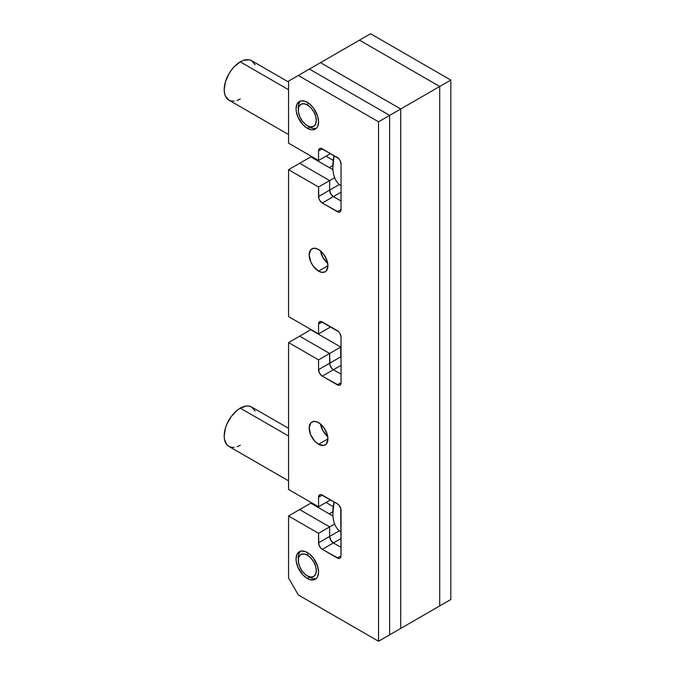 <?xml version="1.0" encoding="UTF-8"?>
<svg xmlns="http://www.w3.org/2000/svg" width="675" height="675" viewBox="0 0 675 675"><rect width="100%" height="100%" fill="white"/><g stroke="black" fill="none" stroke-linecap="round" stroke-linejoin="round"><path stroke-width="1.01" d="M310.753 329.754L340.74 347.068L329.645 353.472L329.645 363.26L340.74 356.847A5.299 3.063 -120 0 0 341.044 358.72L340.74 347.068L329.645 353.472L299.658 336.158L310.753 329.754A5.299 3.063 60 0 0 312.221 330.252L310.753 329.754L299.658 336.158L329.645 353.472L299.658 336.158L288.562 342.562L299.658 336.158L329.645 353.472L318.549 359.876L318.549 369.664L340.74 356.847L340.74 347.068L310.753 329.754M332.868 511.777L329.257 513.861L332.868 511.777A38.703 22.343 120 0 1 334.058 501.888L332.868 513.506A40.821 23.566 -60 0 1 334.361 502.065A40.821 23.566 120 0 0 341.044 532.027A40.821 23.566 -60 0 1 332.868 513.506M439.712 605.931L400.722 628.433L400.722 108.987L439.712 86.476L439.712 605.931L400.722 628.433L400.722 108.987L320.498 62.665L359.488 40.154L439.712 86.476L400.722 108.987L320.498 62.665L400.722 108.987L400.722 628.433L389.627 634.846L389.627 115.391L400.722 108.987L389.627 115.391L309.403 69.069L320.498 62.665L309.403 69.069L389.627 115.391L309.403 69.069L298.308 75.482L309.403 69.069L389.627 115.391L389.627 634.846L389.627 115.391L378.532 121.795L389.627 115.391L389.627 634.846L378.532 641.25L298.308 594.937L288.562 578.053L288.562 515.987L310.753 503.179L332.952 515.995L310.753 503.179L299.658 509.583L329.645 526.897L334.648 524.011L329.645 526.897L299.658 509.583L329.645 526.897L329.645 536.423L339.356 530.82L329.645 536.423L329.645 526.897L318.549 533.309L329.645 526.897L299.658 509.583L288.562 515.987L288.562 578.053L298.308 594.937L378.532 641.25L378.532 121.795L298.308 75.482L288.562 81.11L288.562 143.168L318.549 160.481L288.562 143.168L288.562 81.11L298.308 75.482L378.532 121.795L378.532 641.25L400.722 628.433L400.722 108.987L320.498 62.665L370.583 33.75L450.807 80.063L450.807 599.518L439.712 605.931L439.712 86.476L359.488 40.154L439.712 86.476L450.807 80.063L439.712 86.476L359.488 40.154L370.583 33.75L450.807 80.063L450.807 599.518L439.712 605.931L439.712 86.476L439.712 605.931M332.868 165.476L329.257 167.56L332.868 165.476A38.703 22.343 120 0 1 334.058 155.579L332.868 167.206A40.821 23.566 -60 0 1 334.361 155.756A40.821 23.566 120 0 0 341.044 185.726A40.821 23.566 -60 0 1 332.868 167.206M327.721 436.539A13.255 7.653 60 0 1 320.473 423.984A13.255 7.653 -120 0 0 327.721 436.539M327.721 263.393A13.255 7.653 60 0 1 320.473 250.838A13.255 7.653 -120 0 0 327.721 263.393M330.767 326.852L329.645 327.502L329.645 326.202L329.645 327.502L329.645 326.202L329.645 327.502L318.549 333.906L318.549 324.127L322.296 321.958L318.549 324.127A5.299 3.063 60 0 1 319.646 321.697A5.299 3.063 60 0 1 322.296 321.958L337.298 330.615A5.299 3.063 60 0 1 341.044 337.112L341.044 382.649L341.044 337.112L339.947 333.416L338.732 331.771L320.861 321.46L319.646 321.697L318.549 324.127L318.549 333.906L288.562 316.592L318.549 333.906L330.767 326.852M341.044 365.335L333.391 369.748L341.044 374.161L333.391 369.748A5.299 3.063 60 0 1 329.645 363.26L329.645 353.472L318.549 359.876L288.562 342.562L288.562 489.468L288.562 342.562L318.549 359.876L318.549 369.664L329.645 363.26A5.299 3.063 -120 0 0 333.391 369.748L331.957 368.592L329.932 365.074L329.645 353.472L329.932 365.074L331.957 368.592L333.391 369.748L322.296 376.152L337.298 384.817L341.044 382.649A5.299 3.063 60 0 1 339.947 385.079A5.299 3.063 60 0 1 337.298 384.817L341.044 382.649L339.947 385.079L338.732 385.315L322.296 376.152A5.299 3.063 60 0 1 318.549 369.664L319.646 373.359L322.296 376.152L341.044 365.335M330.548 499.854L329.645 500.377L330.548 499.854M329.645 499.34L329.645 500.377L329.645 499.34L329.645 500.377L318.549 506.782L288.562 489.468L318.549 506.782L329.645 500.377L329.645 499.34M341.044 538.498L333.391 542.919L341.044 547.332L333.391 542.919A5.299 3.063 60 0 1 329.645 536.423L329.645 526.897L329.645 536.423A5.299 3.063 -120 0 0 333.391 542.919L330.742 540.118L329.645 536.423L318.549 542.827L329.645 536.423L330.742 540.118L333.391 542.919L322.296 549.323L337.298 557.98L341.044 555.812A5.299 3.063 60 0 1 339.947 558.242A5.299 3.063 60 0 1 337.298 557.98L341.044 555.812L339.947 558.242L338.732 558.478L322.296 549.323A5.299 3.063 60 0 1 318.549 542.827L318.549 533.309L288.562 515.987L318.549 533.309L318.836 544.649L320.861 548.167L322.296 549.323L341.044 538.498M330.548 153.554L329.645 154.077L330.548 153.554M329.645 153.039L329.645 154.077L329.645 153.039L329.645 154.077L318.549 160.481L329.645 154.077L329.645 153.039M341.044 192.198L333.391 196.611L341.044 201.032L333.391 196.611A5.299 3.063 60 0 1 329.645 190.122L339.356 184.511L329.645 190.122L329.645 180.596L334.648 177.702L329.645 180.596L299.658 163.282L310.753 156.878L332.952 169.695L310.753 156.878L299.658 163.282L329.645 180.596L299.658 163.282L288.562 169.687L299.658 163.282L329.645 180.596L329.645 190.122L329.645 180.596L318.549 187L329.645 180.596L329.645 190.122A5.299 3.063 -120 0 0 333.391 196.611L330.742 193.818L329.645 190.122L318.549 196.526L329.645 190.122L330.742 193.818L333.391 196.611L322.296 203.023L337.298 211.68L341.044 209.512L341.044 163.941L341.044 209.512A5.299 3.063 60 0 1 339.947 211.942A5.299 3.063 60 0 1 337.298 211.68L341.044 209.512L339.947 211.942L338.732 212.178L322.296 203.023A5.299 3.063 60 0 1 318.549 196.526L318.549 187L288.562 169.687L288.562 316.592L288.562 169.687L318.549 187L318.836 198.349L319.646 200.222L322.296 203.023L341.044 192.198M327.814 436.624L323.021 430.886L320.456 423.866L323.021 430.886L327.814 436.624M327.814 263.469L323.021 257.74L320.456 250.712L323.021 257.74L327.814 263.469M307.302 128.292A15.905 9.18 60 0 1 296.916 114.278A15.905 9.18 60 0 1 299.354 101.528A15.905 9.18 60 0 1 307.302 102.313A15.905 9.18 60 0 1 317.697 116.336A15.905 9.18 60 0 1 315.259 129.077A15.905 9.18 60 0 1 307.302 128.292L309.555 126.993L307.302 128.292L302.999 124.816L297.953 117.121L296.274 111.468L296.055 108.81L296.916 104.338L299.354 101.528L301.058 100.896L305.108 101.301L309.496 103.832L313.554 108.11L317.697 116.336L318.549 121.795L317.697 126.276L316.651 127.921L313.554 129.71L311.605 129.786L307.302 128.292M307.302 578.483A15.905 9.18 60 0 1 296.916 564.469A15.905 9.18 60 0 1 299.354 551.72A15.905 9.18 60 0 1 307.302 552.513A15.905 9.18 60 0 1 317.697 566.528A15.905 9.18 60 0 1 315.259 579.268A15.905 9.18 60 0 1 307.302 578.483L309.555 577.184L307.302 578.483L302.999 575.007L297.953 567.312L296.274 561.659L296.055 559.001L296.916 554.529L299.354 551.72L301.058 551.095L305.108 551.492L309.496 554.023L313.554 558.309L317.697 566.528L318.549 571.987L317.697 576.467L316.651 578.112L313.554 579.901L309.496 579.504L307.302 578.483M318.549 444.293A13.255 7.653 60 0 1 309.892 432.608A13.255 7.653 60 0 1 311.926 421.993A13.255 7.653 60 0 1 318.549 422.643A13.255 7.653 60 0 1 327.206 434.329A13.255 7.653 60 0 1 325.173 444.952A13.255 7.653 60 0 1 318.549 444.293L327.923 438.877L318.549 444.293L314.963 441.399L310.753 434.978L309.175 428.06L310.753 422.955L313.343 421.462L316.718 421.799L320.38 423.908L323.755 427.477L327.206 434.329L327.923 438.877L326.346 443.981L323.755 445.475L318.549 444.293M318.549 271.139A13.255 7.653 60 0 1 309.892 259.462A13.255 7.653 60 0 1 311.926 248.839A13.255 7.653 60 0 1 318.549 249.497A13.255 7.653 60 0 1 327.206 261.174A13.255 7.653 60 0 1 325.173 271.797A13.255 7.653 60 0 1 318.549 271.139L327.923 265.731L318.549 271.139L313.343 266.313L310.753 261.832L309.175 254.905L310.753 249.809L313.343 248.316L316.718 248.645L320.38 250.762L323.755 254.323L327.206 261.174L327.923 265.731L326.346 270.827L325.173 271.797L322.135 272.388L318.549 271.139M341.044 374.161L333.391 369.748L341.044 374.161M322.296 495.096L318.549 497.264L318.549 506.782L318.549 497.264A5.299 3.063 60 0 1 319.646 494.834A5.299 3.063 60 0 1 322.296 495.096L318.549 497.264L319.646 494.834L320.861 494.598L337.298 503.752A5.299 3.063 60 0 1 341.044 510.249L341.044 555.812L340.757 508.427L338.732 504.908L337.298 503.752L322.296 495.096M341.044 547.332L333.391 542.919L341.044 547.332M322.296 148.795L318.549 150.955L318.549 160.481L318.549 150.955A5.299 3.063 60 0 1 319.646 148.534A5.299 3.063 60 0 1 322.296 148.795L318.549 150.955L319.646 148.534L320.861 148.297L337.298 157.452A5.299 3.063 60 0 1 341.044 163.941L339.947 160.253L338.732 158.608L322.296 148.795M341.044 201.032L333.391 196.611L341.044 201.032M288.562 436.025L240.275 408.147A22.748 13.129 120 0 0 225.416 428.186A22.748 13.129 120 0 0 228.901 446.411L226.901 444.757L224.505 439.45L224.193 435.999L225.416 428.186L226.901 424.119L231.339 416.433L237.136 410.316L240.275 408.147L288.562 436.025M288.562 428.33L251.648 407.017A22.748 13.129 120 0 0 240.275 408.147L246.426 406.004L249.21 406.122L251.648 407.017L255.133 411.033M240.275 445.289L237.136 446.74M234.124 447.424L231.339 447.314L228.901 446.411L288.562 480.853M308.399 553.205L307.302 555.112A12.724 7.349 60 0 1 316.297 570.687A12.724 7.349 60 0 1 307.302 575.885L309.555 577.184A15.905 9.18 -120 0 0 316.297 578.483A15.905 9.18 60 0 1 309.555 577.184L305.547 574.67L302.307 571.252L299.827 566.949L298.477 562.427L298.477 558.377L298.991 556.723L300.94 554.479L303.86 553.913L307.302 555.112L310.745 557.888L313.664 561.828L315.613 566.317L316.297 570.687L315.613 574.273L313.664 576.517L310.745 577.083L307.302 575.885A12.724 7.349 60 0 1 298.308 560.301A12.724 7.349 60 0 1 307.302 555.112L308.399 553.205M298.367 559.111A15.905 9.18 60 0 1 300.552 551.213A15.905 9.18 -120 0 0 298.308 557.702L298.308 560.301M308.399 103.013L307.302 104.912A12.724 7.349 60 0 1 316.297 120.496A12.724 7.349 60 0 1 307.302 125.693L309.555 126.993A15.905 9.18 -120 0 0 316.297 128.292A15.905 9.18 60 0 1 309.555 126.993L305.547 124.478L302.307 121.053L299.827 116.758L298.477 112.236L298.477 108.186L298.991 106.532L300.94 104.287L303.86 103.714L307.302 104.912L310.745 107.696L313.664 111.628L315.613 116.125L316.297 120.496L315.613 124.082L313.664 126.326L310.745 126.892L307.302 125.693A12.724 7.349 60 0 1 298.308 110.109A12.724 7.349 60 0 1 307.302 104.912L308.399 103.013M298.367 108.92A15.905 9.18 60 0 1 300.552 101.022A15.905 9.18 -120 0 0 298.308 107.511L298.308 110.109M288.562 89.724L240.275 61.847A22.748 13.129 120 0 0 225.416 81.886A22.748 13.129 120 0 0 228.901 100.111L225.416 96.103L224.505 93.142L224.193 89.699L225.416 81.886L228.901 73.845L231.339 70.133L234.124 66.808L240.275 61.847L288.562 89.724M288.562 82.029L251.648 60.716A22.748 13.129 120 0 0 240.275 61.847L243.413 60.387L249.21 59.813L251.648 60.716L255.133 64.733M240.275 98.989L237.136 100.44M234.124 101.123L231.339 101.014L228.901 100.111L288.562 134.553M333.205 506.638L326.008 502.478M309.555 577.184L307.302 575.885M309.555 126.993L307.302 125.693M333.205 160.329L326.008 156.178"/></g></svg>
